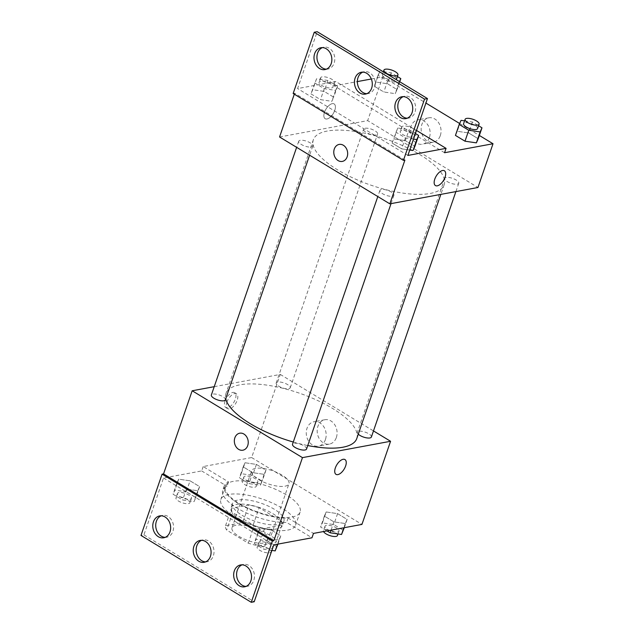 <?xml version="1.0" encoding="UTF-8"?>
<svg xmlns="http://www.w3.org/2000/svg" width="634" height="634" viewBox="0 0 634 634"><rect width="100%" height="100%" fill="white"/><g stroke="black" fill="none" stroke-linecap="round" stroke-linejoin="round"><path stroke-width="0.48" stroke-dasharray="3.17 2.38" d="M255.573 468.368A19.765 6.919 19 0 0 251.587 470.848A19.765 6.919 19 0 0 268.024 483.829A19.765 6.919 19 0 0 288.961 483.718A19.765 6.919 19 0 0 277.549 472.75A19.765 6.919 19 0 0 255.573 468.368M235.983 525.253A19.765 6.919 19 0 0 232.004 527.734A19.765 6.919 19 0 0 248.433 540.715A19.765 6.919 19 0 0 269.371 540.604A19.765 6.919 19 0 0 257.967 529.636A19.765 6.919 19 0 0 235.983 525.253M253.117 525.174L274.688 538.258A26.541 9.296 19 0 1 275.845 542.601L258.617 545.795A26.541 9.296 19 0 1 248.259 543.164L226.687 530.079A26.541 9.296 19 0 1 225.53 525.737L242.767 522.543A26.541 9.296 19 0 1 253.117 525.174L259.147 507.675L280.719 520.752L274.688 538.258M248.259 543.164L254.282 525.657L232.71 512.581L226.687 530.079M225.53 525.737L231.553 508.238L248.79 505.036L242.767 522.543M231.553 508.238A26.541 9.296 19 0 0 232.71 512.581M254.282 525.657A26.541 9.296 19 0 0 264.64 528.296L258.617 545.795M280.719 520.752A26.541 9.296 19 0 1 281.876 525.095L264.64 528.296M259.147 507.675A26.541 9.296 19 0 0 248.79 505.036M240.563 519.666A27.175 9.518 -161 0 1 231.022 507.818A27.175 9.518 -161 0 1 259.813 507.668A27.175 9.518 -161 0 1 282.407 525.515A27.175 9.518 -161 0 1 266.518 528.835A27.175 9.518 -161 0 1 240.563 519.666M242.069 515.291A27.175 9.518 19 0 0 268.024 524.461A27.175 9.518 19 0 0 283.913 521.14A27.175 9.518 19 0 0 268.23 506.051A27.175 9.518 19 0 0 238.004 500.036A27.175 9.518 19 0 0 232.527 503.444A27.175 9.518 19 0 0 242.069 515.291M281.876 525.095L275.845 542.601M228.811 494.457A39.522 13.845 19 0 0 220.854 499.426A39.522 13.845 19 0 0 253.719 525.38A39.522 13.845 19 0 0 295.595 525.158A39.522 13.845 19 0 0 272.779 503.222A39.522 13.845 19 0 0 228.811 494.457M233.336 481.333A39.522 13.845 19 0 0 225.371 486.294A39.522 13.845 19 0 0 258.236 512.256A39.522 13.845 19 0 0 300.112 512.034A39.522 13.845 19 0 0 277.296 490.09A39.522 13.845 19 0 0 233.336 481.333M214.229 386.677L280.283 374.425L251.65 457.558L203.197 466.553L228.549 481.927A40.711 14.257 -161 0 0 224.246 485.906A40.711 14.257 -161 0 0 244.542 506.962A40.711 14.257 -161 0 0 288.121 518.041L313.481 533.408M251.65 457.558L361.943 524.421M245.033 462.749L256.413 464.421L265.963 470.214L264.132 474.335L252.752 472.663L243.194 466.87L245.033 462.749L256.413 464.421L265.963 470.214L264.132 474.335L252.752 472.663L243.194 466.87L245.033 462.749L241.261 473.693L252.649 475.357L262.199 481.151L260.368 485.272L248.98 483.599L239.43 477.814L241.261 473.693M326.201 511.963L337.581 513.627L347.131 519.42L345.3 523.541L333.92 521.869L324.37 516.084L326.201 511.963L337.581 513.627L347.131 519.42L345.3 523.541L333.92 521.869L324.37 516.084L326.201 511.963L322.437 522.899L333.817 524.572L343.366 530.357M225.062 401.053A8.646 4.264 121.2 0 0 225.72 407.496A8.646 4.264 121.2 0 0 233.843 402.305A8.646 4.264 121.2 0 0 234.683 392.708A8.646 4.264 121.2 0 0 225.062 401.053M203.197 466.553L201.683 470.927L163.509 478.012L143.918 534.89L140.986 535.437M277.692 382.064A7.41 2.599 19 0 0 276.202 382.991A7.41 2.599 19 0 0 282.36 387.857A7.41 2.599 19 0 0 290.214 387.818A7.41 2.599 19 0 0 285.934 383.705A7.41 2.599 19 0 0 277.692 382.064M225.363 399.848A7.41 2.599 19 0 0 221.092 395.735A7.41 2.599 19 0 0 212.842 394.094A7.41 2.599 19 0 0 211.352 395.03M280.283 374.425L373.481 430.93M306.539 449.062A7.41 2.599 19 0 0 302.26 444.949A7.41 2.599 19 0 0 294.017 443.309A7.41 2.599 19 0 0 292.52 444.236M371.381 437.024A7.41 2.599 19 0 0 367.11 432.911A7.41 2.599 19 0 0 358.86 431.271A7.41 2.599 19 0 0 357.37 432.206A7.41 2.599 19 0 0 358.273 434.171M356.768 438.546A69.169 24.227 19 0 0 316.841 400.157A69.169 24.227 19 0 0 239.898 384.822A69.169 24.227 19 0 0 225.966 393.508A69.169 24.227 19 0 0 225.752 398.738M293.28 442.025A69.169 24.227 19 0 0 307.752 445.544M336.353 437.508A12.395 9.867 -100.5 0 0 334.72 424.732A12.395 9.867 -100.5 0 0 324.877 419.732A12.395 9.867 -100.5 0 0 317.428 433.719A12.395 9.867 -100.5 0 0 329.395 444.101A12.395 9.867 -100.5 0 0 336.353 437.508M325.432 439.536A12.395 9.867 79.5 0 1 318.474 446.13A12.395 9.867 79.5 0 1 306.507 435.748A12.395 9.867 79.5 0 1 313.949 421.761A12.395 9.867 79.5 0 1 323.8 426.753A12.395 9.867 79.5 0 1 325.432 439.536M242.862 450.203L242.87 450.203A8.646 6.887 -100.5 0 0 248.219 443.095A8.646 6.887 -100.5 0 0 243.924 434.044A8.646 6.887 -100.5 0 0 239.715 433.204L239.707 433.204M226.909 402.178A8.646 4.264 -58.8 0 1 236.537 393.825A8.646 4.264 -58.8 0 1 235.697 403.43A8.646 4.264 -58.8 0 1 227.566 408.613A8.646 4.264 -58.8 0 1 226.909 402.178M344.967 459.563L344.967 459.563A8.646 4.264 121.2 0 0 336.836 464.746A8.646 4.264 121.2 0 0 335.996 474.351A8.646 4.264 121.2 0 0 336.004 474.351L335.996 474.351M228.549 481.927L227.043 486.302A40.711 14.257 19 0 0 222.74 490.288A40.711 14.257 19 0 0 243.036 511.337A40.711 14.257 19 0 0 286.616 522.416L311.976 537.79M201.683 470.927L227.043 486.302M143.918 534.89L254.202 601.753M288.121 518.041L286.616 522.416M271.225 530.04L280.783 535.833L278.944 539.954L267.564 538.282L258.014 532.489L259.845 528.368L271.225 530.04L280.783 535.833L278.944 539.954L267.564 538.282L258.014 532.489L259.845 528.368L271.225 530.04L267.461 540.976L277.01 546.77M190.057 480.826L199.607 486.619L197.776 490.74L186.396 489.076L176.846 483.282L178.677 479.161L190.057 480.826L199.607 486.619L197.776 490.74L186.396 489.076L176.846 483.282L178.677 479.161L190.057 480.826L186.293 491.77L195.843 497.555L194.012 501.684L182.624 500.012L173.074 494.219L174.905 490.098L186.293 491.77M163.509 478.012L273.793 544.875M165.181 537.355A11.119 8.852 -100.5 0 0 166.679 537.236A11.119 8.852 -100.5 0 0 172.923 531.324A11.119 8.852 -100.5 0 0 171.457 519.856A11.119 8.852 -100.5 0 0 162.621 515.379A11.119 8.852 -100.5 0 0 161.187 515.807M246.055 586.387A11.119 8.852 -100.5 0 0 247.553 586.268A11.119 8.852 -100.5 0 0 253.798 580.356A11.119 8.852 -100.5 0 0 252.332 568.888A11.119 8.852 -100.5 0 0 243.496 564.411A11.119 8.852 -100.5 0 0 242.061 564.839M205.622 561.867A11.119 8.852 -100.5 0 0 207.12 561.756A11.119 8.852 -100.5 0 0 213.357 555.836A11.119 8.852 -100.5 0 0 211.899 544.376A11.119 8.852 -100.5 0 0 203.062 539.891A11.119 8.852 -100.5 0 0 201.62 540.319M327.287 131.04A69.169 24.227 19 0 0 313.354 139.726A69.169 24.227 19 0 0 370.866 185.152A69.169 24.227 19 0 0 444.157 184.763A69.169 24.227 19 0 0 404.23 146.367A69.169 24.227 19 0 0 327.287 131.04M365.081 128.274A7.41 2.599 -161 0 1 373.323 129.922A7.41 2.599 -161 0 1 377.602 134.036A7.41 2.599 -161 0 1 376.105 134.963A7.41 2.599 -161 0 1 367.863 133.322A7.41 2.599 -161 0 1 363.583 129.209A7.41 2.599 -161 0 1 365.081 128.274M381.399 189.518A7.41 2.599 19 0 0 379.909 190.454A7.41 2.599 19 0 0 386.066 195.32A7.41 2.599 19 0 0 393.92 195.28A7.41 2.599 19 0 0 389.641 191.167A7.41 2.599 19 0 0 381.399 189.518M300.231 140.312A7.41 2.599 19 0 0 298.733 141.239A7.41 2.599 19 0 0 304.899 146.105A7.41 2.599 19 0 0 312.752 146.066A7.41 2.599 19 0 0 308.473 141.953A7.41 2.599 19 0 0 300.231 140.312M446.249 177.488A7.41 2.599 19 0 0 444.759 178.416A7.41 2.599 19 0 0 450.917 183.281A7.41 2.599 19 0 0 458.77 183.242A7.41 2.599 19 0 0 454.491 179.129A7.41 2.599 19 0 0 446.249 177.488M279.554 136.984L367.665 120.634L477.949 187.498M404.904 160.093L294.62 93.23L294.295 94.197M324.497 112.266A8.646 4.264 121.2 0 0 325.155 118.701A8.646 4.264 121.2 0 0 333.278 113.518A8.646 4.264 121.2 0 0 334.118 103.913A8.646 4.264 121.2 0 0 324.497 112.266A8.646 4.264 -58.8 0 1 334.126 103.921A8.646 4.264 -58.8 0 1 333.286 113.518A8.646 4.264 -58.8 0 1 325.155 118.709A8.646 4.264 -58.8 0 1 324.497 112.266M371.334 78.996L382.73 76.88L367.665 120.634M293.154 93.507L294.62 93.23M444.553 152.731L334.269 85.875L335.774 81.501L297.6 88.586L317.182 31.7M334.269 85.875L357.362 81.588M457.28 131.286L455.442 135.407L457.28 131.286L468.661 132.95L457.28 131.286L461.045 120.349M478.21 138.743L468.661 132.95L478.21 138.743M376.105 82.071L374.274 86.192L383.824 91.985L395.212 93.658L397.043 89.537L387.493 83.743L376.105 82.071L387.493 83.743L397.043 89.537L395.212 93.658L383.824 91.985L374.274 86.192L379.877 71.135L382.984 71.594M382.73 76.88L425.921 103.065M459.642 123.503L479.344 135.454M440.313 135.589A12.395 9.867 -100.5 0 0 438.68 122.814A12.395 9.867 -100.5 0 0 428.83 117.821A12.395 9.867 -100.5 0 0 421.388 131.801A12.395 9.867 -100.5 0 0 433.355 142.182A12.395 9.867 -100.5 0 0 440.313 135.589M444.402 170.776L444.402 170.776A8.646 4.264 121.2 0 0 436.279 175.959A8.646 4.264 121.2 0 0 435.439 185.564L435.439 185.564M429.392 137.618A12.395 9.867 79.5 0 1 422.426 144.211A12.395 9.867 79.5 0 1 410.467 133.829A12.395 9.867 79.5 0 1 417.909 119.842A12.395 9.867 79.5 0 1 427.752 124.843A12.395 9.867 79.5 0 1 429.392 137.618M342.305 161.416L342.305 161.416A8.646 6.887 -100.5 0 0 347.654 154.3A8.646 6.887 -100.5 0 0 343.366 145.257A8.646 6.887 -100.5 0 0 339.15 144.417L339.15 144.417M416.498 130.43L335.774 81.501M310.929 93.856L320.487 99.641L331.867 101.313L333.698 97.192L324.148 91.399L312.768 89.735L310.929 93.856L312.768 89.735L324.148 91.399L333.698 97.192L331.867 101.313L320.487 99.641L310.929 93.856L316.532 78.79L327.913 80.463L337.47 86.256L335.632 90.377L324.251 88.705L314.702 82.911M392.105 143.062L401.655 148.855L409.746 150.036L401.655 148.855L392.105 143.062L397.7 128.005L409.089 129.669L415.429 133.52M405.316 140.613L393.936 138.941L405.316 140.613L414.874 146.399L405.316 140.613L409.089 129.669M407.884 155.441L297.6 88.586M366.832 93.681A11.119 8.852 -100.5 0 0 368.33 93.563A11.119 8.852 -100.5 0 0 374.575 87.65A11.119 8.852 -100.5 0 0 373.109 76.183A11.119 8.852 -100.5 0 0 364.273 71.705A11.119 8.852 -100.5 0 0 362.83 72.133M407.266 118.193A11.119 8.852 -100.5 0 0 408.764 118.082A11.119 8.852 -100.5 0 0 415.444 105.529A11.119 8.852 -100.5 0 0 404.706 96.217A11.119 8.852 -100.5 0 0 403.272 96.645M326.391 69.161A11.119 8.852 -100.5 0 0 327.889 69.051A11.119 8.852 -100.5 0 0 334.57 56.505A11.119 8.852 -100.5 0 0 323.831 47.185A11.119 8.852 -100.5 0 0 322.397 47.613M399.475 81.588L398.976 82.713L387.596 81.049L378.038 75.256L379.877 71.135M383.404 71.65L391.257 72.807L397.399 76.532M396.432 79.337A7.41 2.599 19 0 0 392.153 75.224A7.41 2.599 19 0 0 383.911 73.584A7.41 2.599 19 0 0 382.421 74.511A7.41 2.599 19 0 0 388.119 79.218A7.41 2.599 19 0 0 396.258 79.638M398.976 82.713L395.212 93.658M387.596 81.049L383.824 91.985M378.038 75.256L374.274 86.192M391.257 72.807L387.493 83.743M399.729 81.738L397.043 89.537M464.571 120.864L472.425 122.013L478.567 125.738M477.6 128.551A7.41 2.599 19 0 0 473.321 124.438A7.41 2.599 19 0 0 465.079 122.79A7.41 2.599 19 0 0 463.589 123.725M472.425 122.013L468.661 132.95M320.566 81.239A7.41 2.599 19 0 0 319.076 82.174A7.41 2.599 19 0 0 325.242 87.04A7.41 2.599 19 0 0 333.088 86.993A7.41 2.599 19 0 0 328.816 82.88A7.41 2.599 19 0 0 320.566 81.239M335.632 90.377L331.867 101.313M324.251 88.705L320.487 99.641M316.532 78.79L312.768 89.735M327.913 80.463L324.148 91.399M337.47 86.256L333.698 97.192M322.08 76.865A7.41 2.599 19 0 0 320.582 77.792A7.41 2.599 19 0 0 326.748 82.666A7.41 2.599 19 0 0 334.601 82.618A7.41 2.599 19 0 0 330.322 78.505A7.41 2.599 19 0 0 322.08 76.865M413.511 139.1L405.419 137.919L395.87 132.126M401.742 130.453A7.41 2.599 19 0 0 400.244 131.381A7.41 2.599 19 0 0 406.41 136.247A7.41 2.599 19 0 0 414.264 136.207A7.41 2.599 19 0 0 409.984 132.094A7.41 2.599 19 0 0 401.742 130.453M405.419 137.919L401.655 148.855M397.7 128.005L393.936 138.941M403.248 126.079A7.41 2.599 19 0 0 401.75 127.006A7.41 2.599 19 0 0 407.916 131.872A7.41 2.599 19 0 0 415.769 131.832A7.41 2.599 19 0 0 411.49 127.719A7.41 2.599 19 0 0 403.248 126.079M245.303 476.134A7.41 2.599 19 0 0 243.805 477.069A7.41 2.599 19 0 0 249.97 481.935A7.41 2.599 19 0 0 257.824 481.895A7.41 2.599 19 0 0 253.545 477.782A7.41 2.599 19 0 0 245.303 476.134M264.132 474.335L260.368 485.272M252.752 472.663L248.98 483.599M243.194 466.87L239.43 477.814M256.413 464.421L252.649 475.357M265.963 470.214L262.199 481.151M243.797 480.517A7.41 2.599 19 0 0 242.299 481.444A7.41 2.599 19 0 0 248.465 486.31A7.41 2.599 19 0 0 256.318 486.27A7.41 2.599 19 0 0 252.039 482.157A7.41 2.599 19 0 0 243.797 480.517M327.001 530.904L320.598 527.02L322.437 522.899M326.47 525.348A7.41 2.599 19 0 0 324.98 526.275A7.41 2.599 19 0 0 331.138 531.141A7.41 2.599 19 0 0 338.992 531.102A7.41 2.599 19 0 0 334.712 526.989A7.41 2.599 19 0 0 326.47 525.348M345.3 523.541L343.842 527.773M333.92 521.869L331.067 530.151M324.37 516.084L320.598 527.02M337.581 513.627L333.817 524.572M347.131 519.42L344.286 527.694M337.486 535.476A7.41 2.599 19 0 0 333.207 531.363A7.41 2.599 19 0 0 324.965 529.723A7.41 2.599 19 0 0 323.467 530.65A7.41 2.599 19 0 0 323.554 531.538M178.947 492.547A7.41 2.599 19 0 0 177.449 493.474A7.41 2.599 19 0 0 183.614 498.348A7.41 2.599 19 0 0 191.468 498.3A7.41 2.599 19 0 0 187.188 494.187A7.41 2.599 19 0 0 178.947 492.547M197.776 490.74L194.012 501.684M186.396 489.076L182.624 500.012M176.846 483.282L173.074 494.219M178.677 479.161L174.905 490.098M199.607 486.619L195.843 497.555M177.441 496.921A7.41 2.599 19 0 0 175.943 497.856A7.41 2.599 19 0 0 182.109 502.722A7.41 2.599 19 0 0 189.962 502.675A7.41 2.599 19 0 0 185.683 498.562A7.41 2.599 19 0 0 177.441 496.921M271.883 550.407L263.799 549.218L254.242 543.433L256.081 539.312L267.461 540.976M260.114 541.753A7.41 2.599 19 0 0 258.624 542.688A7.41 2.599 19 0 0 264.782 547.554A7.41 2.599 19 0 0 272.636 547.514A7.41 2.599 19 0 0 268.356 543.401A7.41 2.599 19 0 0 260.114 541.753M278.944 539.954L277.486 544.186M267.564 538.282L263.799 549.218M258.014 532.489L254.242 543.433M259.845 528.368L256.081 539.312M280.783 535.833L277.93 544.107M258.609 546.136A7.41 2.599 19 0 0 257.119 547.063A7.41 2.599 19 0 0 263.276 551.929A7.41 2.599 19 0 0 271.13 551.889A7.41 2.599 19 0 0 266.851 547.776A7.41 2.599 19 0 0 258.609 546.136M269.371 540.604L288.961 483.718M232.004 527.734L251.587 470.848M232.527 503.444L231.022 507.818M283.913 521.14L282.407 525.515M225.371 486.294L220.854 499.426M300.112 512.034L295.595 525.158M324.877 419.732L313.949 421.761M329.395 444.101L318.474 446.13M225.72 407.496L227.566 408.613M234.683 392.708L236.537 393.825M224.246 485.906L222.74 490.288M203.062 539.891L200.122 540.437M207.12 561.756L204.18 562.295M243.496 564.411L240.563 564.949M247.553 586.268L244.621 586.815M162.621 515.379L159.689 515.918M166.679 537.236L163.746 537.783M313.354 139.726L225.966 393.508M444.157 184.763L440.844 194.384M290.214 387.818L377.602 134.036M276.202 382.991L363.583 129.209M379.909 190.454L377.809 196.548M393.92 195.28L391.043 203.625M298.733 141.239L296.633 147.342M312.752 146.066L309.606 155.203M444.759 178.416L357.37 432.206M458.77 183.242L455.894 191.587M428.83 117.821L417.909 119.842M433.355 142.182L422.426 144.211M323.831 47.185L320.899 47.732M327.889 69.051L324.957 69.589M404.706 96.217L401.774 96.764M408.764 118.082L405.831 118.621M364.273 71.705L361.332 72.244M368.33 93.563L365.39 94.109M383.348 71.816L382.421 74.511M320.582 77.792L319.076 82.174M334.601 82.618L333.088 86.993M401.75 127.006L400.244 131.381M415.769 131.832L414.264 136.207M243.805 477.069L242.299 481.444M257.824 481.895L256.318 486.27M324.98 526.275L323.467 530.65M338.992 531.102L338.009 533.963M177.449 493.474L175.943 497.856M191.468 498.3L189.962 502.675M258.624 542.688L257.119 547.063M272.636 547.514L271.13 551.889"/><path stroke-width="0.95" d="M373.481 430.93L390.568 441.28L361.943 524.421L313.481 533.408L311.976 537.79L273.793 544.875L254.202 601.753L251.27 602.3L272.358 541.04L273.833 540.77L163.548 473.907L162.074 474.177L272.358 541.04M251.27 602.3L140.986 535.437L162.074 474.177M390.568 441.28L302.458 457.629L192.173 390.774L163.548 473.907M192.173 390.774L214.229 386.677M296.633 147.342L211.352 395.03A7.41 2.599 19 0 0 217.517 399.896A7.41 2.599 19 0 0 225.363 399.848L309.606 155.203M377.809 196.548L292.52 444.236A7.41 2.599 19 0 0 298.685 449.102A7.41 2.599 19 0 0 306.539 449.062L391.043 203.625M358.273 434.171A7.41 2.599 19 0 0 365.802 437.706A7.41 2.599 19 0 0 371.381 437.024L455.894 191.587M307.752 445.544A69.169 24.227 19 0 0 342.836 447.232A69.169 24.227 19 0 0 356.768 438.546L440.844 194.384M225.752 398.738A69.169 24.227 19 0 0 293.28 442.025M243.924 434.044A8.646 6.887 79.5 0 1 248.219 443.095A8.646 6.887 79.5 0 1 242.862 450.203A8.646 6.887 79.5 0 1 234.517 442.96A8.646 6.887 79.5 0 1 239.707 433.204A8.646 6.887 79.5 0 1 243.924 434.044M302.458 457.629L273.833 540.77M336.004 474.351A8.646 4.264 121.2 0 0 345.617 466.006A8.646 4.264 -58.8 0 1 336.004 474.351A8.646 4.264 -58.8 0 1 336.844 464.754A8.646 4.264 -58.8 0 1 344.967 459.563A8.646 4.264 -58.8 0 1 345.625 466.006A8.646 4.264 121.2 0 0 344.967 459.563M239.715 433.204A8.646 6.887 -100.5 0 0 234.517 442.96A8.646 6.887 -100.5 0 0 242.87 450.203M169.983 531.863A11.119 8.852 -100.5 0 0 168.517 520.403A11.119 8.852 -100.5 0 0 159.689 515.918A11.119 8.852 -100.5 0 0 153.008 528.471A11.119 8.852 -100.5 0 0 163.746 537.783A11.119 8.852 -100.5 0 0 169.983 531.863M250.858 580.895A11.119 8.852 -100.5 0 0 249.4 569.435A11.119 8.852 -100.5 0 0 240.563 564.949A11.119 8.852 -100.5 0 0 233.883 577.495A11.119 8.852 -100.5 0 0 244.621 586.815A11.119 8.852 -100.5 0 0 250.858 580.895M210.425 556.383A11.119 8.852 -100.5 0 0 208.958 544.915A11.119 8.852 -100.5 0 0 200.122 540.437A11.119 8.852 -100.5 0 0 193.449 552.983A11.119 8.852 -100.5 0 0 204.18 562.295A11.119 8.852 -100.5 0 0 210.425 556.383M161.187 515.807A11.119 8.852 -100.5 0 0 155.948 527.924A11.119 8.852 -100.5 0 0 165.181 537.355M242.061 564.839A11.119 8.852 -100.5 0 0 236.823 576.956A11.119 8.852 -100.5 0 0 246.055 586.387M201.62 540.319A11.119 8.852 -100.5 0 0 196.382 552.436A11.119 8.852 -100.5 0 0 205.622 561.867M479.344 135.454L493.014 143.744L477.949 187.498L389.839 203.847L279.554 136.984L294.295 94.197M343.359 145.257A8.646 6.887 79.5 0 1 347.654 154.3A8.646 6.887 79.5 0 1 342.305 161.416A8.646 6.887 79.5 0 1 333.952 154.173A8.646 6.887 79.5 0 1 339.15 144.417A8.646 6.887 79.5 0 1 343.359 145.257M493.014 143.744L444.553 152.731L446.067 148.356L407.884 155.441L427.467 98.563L424.534 99.11L403.438 160.362L404.904 160.093L389.839 203.847M427.467 98.563L317.182 31.7L314.25 32.247L293.154 93.507L403.438 160.362M357.362 81.588L371.334 78.996M476.38 142.864L478.21 138.743L476.38 142.864L464.999 141.2L476.38 142.864L480.144 131.927L468.764 130.255L459.214 124.47L461.045 120.349L464.571 120.864M455.442 135.407L464.999 141.2L455.442 135.407L459.214 124.47M425.921 103.065L459.642 123.503M435.439 185.564A8.646 4.264 121.2 0 0 445.06 177.219A8.646 4.264 -58.8 0 1 435.439 185.564A8.646 4.264 -58.8 0 1 436.279 175.959A8.646 4.264 -58.8 0 1 444.402 170.776A8.646 4.264 -58.8 0 1 445.06 177.219A8.646 4.264 121.2 0 0 444.402 170.776M339.15 144.417A8.646 6.887 -100.5 0 0 333.959 154.173A8.646 6.887 -100.5 0 0 342.305 161.416M424.534 99.11L314.25 32.247M371.635 88.189A11.119 8.852 -100.5 0 0 370.169 76.73A11.119 8.852 -100.5 0 0 361.332 72.244A11.119 8.852 -100.5 0 0 354.66 84.797A11.119 8.852 -100.5 0 0 365.39 94.109A11.119 8.852 -100.5 0 0 371.635 88.189M395.529 102.676A11.119 8.852 -100.5 0 0 396.995 114.144A11.119 8.852 -100.5 0 0 405.831 118.621A11.119 8.852 -100.5 0 0 412.504 106.076A11.119 8.852 -100.5 0 0 401.774 96.764A11.119 8.852 -100.5 0 0 395.529 102.676M314.654 53.644A11.119 8.852 -100.5 0 0 316.12 65.112A11.119 8.852 -100.5 0 0 324.957 69.589A11.119 8.852 -100.5 0 0 331.63 57.044A11.119 8.852 -100.5 0 0 320.899 47.732A11.119 8.852 -100.5 0 0 314.654 53.644M446.067 148.356L416.498 130.43M413.035 150.52L414.874 146.399L413.035 150.52L409.746 150.036L413.035 150.52L416.807 139.583L413.511 139.1M362.83 72.133A11.119 8.852 -100.5 0 0 357.592 84.251A11.119 8.852 -100.5 0 0 366.832 93.681M403.272 96.645A11.119 8.852 -100.5 0 0 398.469 102.137A11.119 8.852 -100.5 0 0 407.266 118.193M322.397 47.613A11.119 8.852 -100.5 0 0 317.594 53.105A11.119 8.852 -100.5 0 0 326.391 69.161M397.399 76.532L400.807 78.592L399.475 81.588M382.984 71.594L383.404 71.65M396.258 79.638A7.41 2.599 19 0 0 396.432 79.337L397.938 74.963A7.41 2.599 19 0 0 393.659 70.85A7.41 2.599 19 0 0 385.417 69.209A7.41 2.599 19 0 0 383.927 70.136A7.41 2.599 19 0 0 390.084 75.002A7.41 2.599 19 0 0 397.938 74.963M400.807 78.592L399.729 81.738M478.567 125.738L481.983 127.806L480.144 131.927M465.094 119.35L463.589 123.725A7.41 2.599 19 0 0 469.746 128.591A7.41 2.599 19 0 0 477.6 128.551L479.106 124.169A7.41 2.599 19 0 0 474.834 120.056A7.41 2.599 19 0 0 466.584 118.415A7.41 2.599 19 0 0 465.094 119.35A7.41 2.599 19 0 0 471.26 124.216A7.41 2.599 19 0 0 479.106 124.169M468.764 130.255L464.999 141.2M481.983 127.806L478.21 138.743M415.429 133.52L418.638 135.462L416.807 139.583M418.638 135.462L414.874 146.399M344.286 527.694L341.536 534.478L330.156 532.814L327.001 530.904M343.842 527.773L341.536 534.478M331.067 530.151L330.156 532.814M323.554 531.538A7.41 2.599 19 0 0 330.75 535.873A7.41 2.599 19 0 0 337.486 535.476L338.009 533.963M277.93 544.107L275.18 550.891L271.883 550.407M277.486 544.186L275.18 550.891M383.927 70.136L383.348 71.816"/></g></svg>
